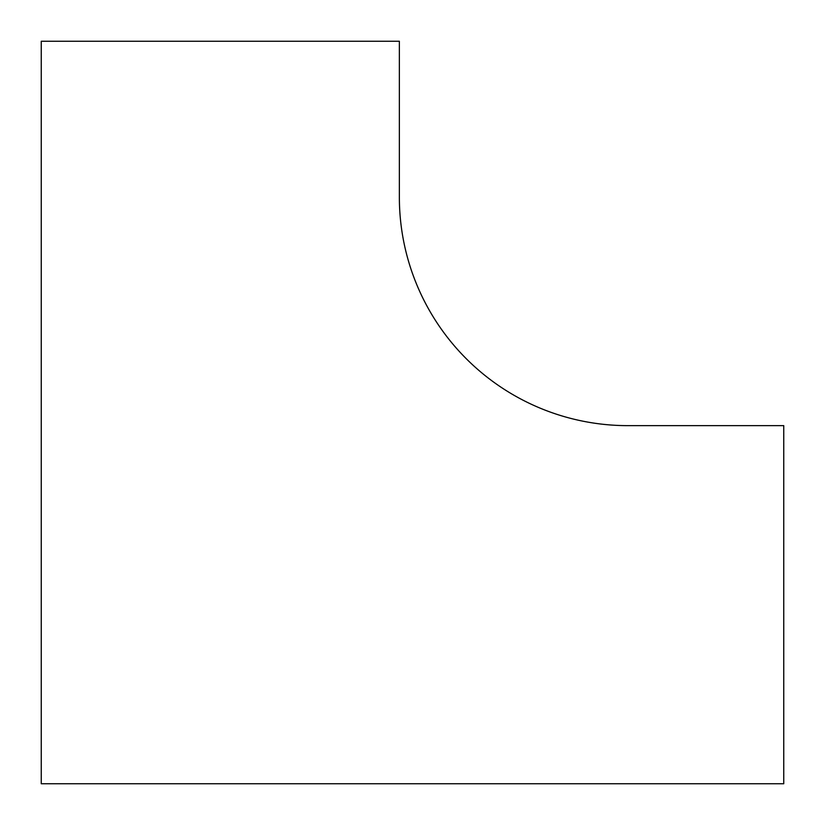 <?xml version="1.0" encoding="UTF-8"?>
<svg xmlns="http://www.w3.org/2000/svg" width="825" height="825" viewBox="0 0 825 825"><rect width="100%" height="100%" fill="white"/><g stroke="black" fill="none" stroke-linecap="round" stroke-linejoin="round"><path stroke-width="1.24" d="M783.75 783.75L783.75 425.638L627.825 425.638A228.463 228.463 0 0 1 399.362 197.175L399.362 41.25L41.25 41.25L41.25 783.75L783.75 783.75"/></g></svg>
